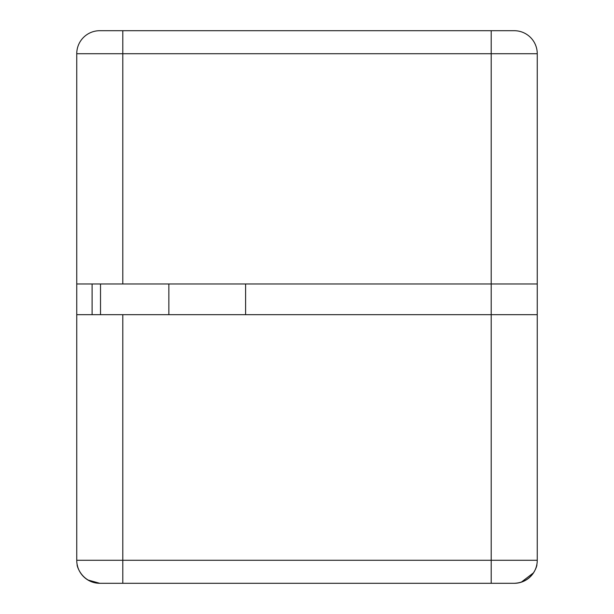 <?xml version="1.0" encoding="UTF-8"?>
<svg xmlns="http://www.w3.org/2000/svg" width="614" height="614" viewBox="0 0 614 614"><rect width="100%" height="100%" fill="white"/><g stroke="black" fill="none" stroke-linecap="round" stroke-linejoin="round"><path stroke-width="0.92" d="M514.225 30.7A23.025 23.025 0 0 1 537.25 53.725A23.025 23.025 0 0 0 514.225 30.7L491.2 30.7L514.225 30.7A23.025 23.025 0 0 1 537.25 53.725L537.25 283.975L491.2 283.975L491.2 53.725L122.8 53.725L122.8 283.975L491.2 283.975L491.2 314.675L537.25 314.675L537.25 560.275A23.025 23.025 0 0 1 514.225 583.3L99.775 583.3C79.989 582.509 76.259 562.923 77.218 564.88C76.29 562.954 79.958 582.486 99.775 583.3A23.025 23.025 0 0 1 76.75 560.275L76.75 314.675L491.2 314.675L491.2 560.275L537.25 560.275M122.8 283.975L76.75 283.975L76.75 53.725A23.025 23.025 0 0 1 99.775 30.7L122.8 30.7L99.775 30.7A23.025 23.025 0 0 0 76.75 53.725A23.025 23.025 0 0 1 99.775 30.7M76.75 53.725L122.8 53.725L122.8 30.7L491.2 30.7L491.2 53.725L537.25 53.725M122.8 314.675L122.8 583.3L99.775 583.3A23.025 23.025 0 0 1 76.75 560.275A23.025 23.025 0 0 0 99.775 583.3L87.879 579.984M77.218 564.88L77.702 566.822M521.24 582.21L533.543 572.801M514.225 583.3C534.011 582.509 537.741 562.923 536.782 564.88C537.711 562.954 534.042 582.486 514.225 583.3L506.55 583.3M537.25 283.975L537.25 314.675M76.75 283.975L76.75 314.675M100.519 283.975L100.519 314.675M92.1 283.975L92.1 314.675M168.85 314.675L168.85 283.975M99.775 583.3A23.025 23.025 0 0 1 76.75 560.275L491.2 560.275L491.2 583.3M245.6 314.675L245.6 283.975"/></g></svg>
